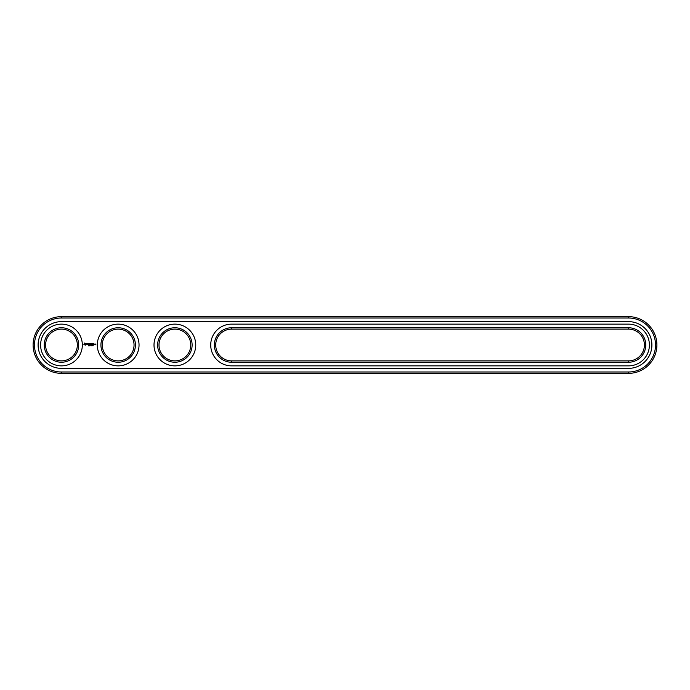 <?xml version="1.0" encoding="UTF-8"?>
<svg xmlns="http://www.w3.org/2000/svg" width="690" height="690" viewBox="0 0 690 690"><rect width="100%" height="100%" fill="white"/><g stroke="black" fill="none" stroke-linecap="round" stroke-linejoin="round"><path stroke-width="1.03" d="M628.538 373.35A28.35 28.35 0 0 0 656.889 345A28.35 28.35 0 0 0 628.538 316.65L61.462 316.65A28.35 28.35 0 0 0 33.111 345A28.35 28.35 0 0 0 61.462 373.35L628.538 373.35L628.538 371.996A26.996 26.996 0 0 0 655.526 345A26.996 26.996 0 0 0 628.538 318.004L61.462 318.004A26.996 26.996 0 0 0 34.474 345A26.996 26.996 0 0 0 61.462 371.996L628.538 371.996M628.538 368.365A23.365 23.365 0 0 0 651.895 345A23.365 23.365 0 0 0 628.538 321.635L61.462 321.635A23.365 23.365 0 0 0 38.105 345A23.365 23.365 0 0 0 61.462 368.365L628.538 368.365M231.59 329.121A15.879 15.879 0 0 0 215.711 345A15.879 15.879 0 0 0 231.59 360.879L628.538 360.879A15.879 15.879 0 0 0 644.408 345A15.879 15.879 0 0 0 628.538 329.121L231.59 329.121L231.59 327.759A17.241 17.241 0 0 0 214.349 345A17.241 17.241 0 0 0 231.59 362.241L628.538 362.241A17.241 17.241 0 0 0 645.771 345A17.241 17.241 0 0 0 628.538 327.759L231.59 327.759M159.002 345A15.879 15.879 0 0 0 182.816 358.748A15.879 15.879 0 0 0 182.816 331.252A15.879 15.879 0 0 0 159.002 345M102.293 345A15.879 15.879 0 0 0 126.115 358.748A15.879 15.879 0 0 0 126.115 331.252A15.879 15.879 0 0 0 102.293 345M45.592 345A15.879 15.879 0 0 0 69.405 358.748A15.879 15.879 0 0 0 69.405 331.252A15.879 15.879 0 0 0 45.592 345M157.639 345A17.241 17.241 0 0 0 183.497 359.93A17.241 17.241 0 0 0 183.497 330.07A17.241 17.241 0 0 0 157.639 345M100.93 345A17.241 17.241 0 0 0 126.796 359.93A17.241 17.241 0 0 0 126.796 330.07A17.241 17.241 0 0 0 100.93 345M44.229 345A17.241 17.241 0 0 0 70.087 359.93A17.241 17.241 0 0 0 70.087 330.07A17.241 17.241 0 0 0 44.229 345M88.846 345.336L88.415 345.906L88.846 345.336M89.683 345.362L89.364 345.906L89.528 345.336M90.882 345.871L90.778 345.405M91.658 345.854L91.511 345.319L91.658 345.854M92.184 345.845L92.003 345.336L92.184 345.845M93.236 345.681L92.805 345.742L93.236 345.681M94.772 344.655L94.297 344.034L94.228 344.655L94.772 344.655M94.97 344.034L94.97 344.724L95.436 344.181L94.97 344.034M95.574 344.034L95.979 344.914L95.574 344.034M84.56 343.051L83.904 344.5L85.362 345.155L86.008 343.698L84.56 343.051M86.612 343.655L87.397 344.293L86.673 344.577L87.535 344.56L86.75 343.913L87.475 343.629L86.612 343.655M87.716 343.62L88.13 344.724L88.613 343.551L87.716 343.62M88.863 343.482L88.803 344.655L89.553 344.724L88.941 344.586L89.493 344.103L88.941 343.62L89.631 343.551L88.863 343.482M90.873 343.517L90.442 344.241L89.881 343.551L89.95 344.724L90.019 343.801L90.433 344.448L90.864 343.801L91.002 344.655L90.873 343.517M92.037 343.482L91.287 343.551L91.356 344.724L91.977 344.103L91.425 343.62L92.037 343.482M92.4 343.482L92.4 344.724L92.4 343.482M93.521 343.482L92.762 343.551L92.831 344.724L93.59 344.655L92.9 344.586L93.452 344.103L92.9 343.62L93.521 343.482M628.538 365.864A20.864 20.864 0 0 0 649.402 345A20.864 20.864 0 0 0 628.538 324.136L231.59 324.136A20.864 20.864 0 0 0 210.717 345A20.864 20.864 0 0 0 231.59 365.864L628.538 365.864M154.008 345A20.864 20.864 0 0 0 185.317 363.069A20.864 20.864 0 0 0 185.317 326.931A20.864 20.864 0 0 0 154.008 345M97.307 345A20.864 20.864 0 0 0 128.607 363.069A20.864 20.864 0 0 0 128.607 326.931A20.864 20.864 0 0 0 97.307 345M40.598 345A20.864 20.864 0 0 0 71.898 363.069A20.864 20.864 0 0 0 71.898 326.931A20.864 20.864 0 0 0 40.598 345M91.356 345.854L91.356 345.397M84.956 343.542L85.517 344.103L84.956 344.655L84.404 344.103L84.956 343.542M628.538 316.65L628.538 318.004M61.462 373.35L61.462 371.996M61.462 316.65L61.462 318.004M231.59 360.879L231.59 362.241M628.538 329.121L628.538 327.759M628.538 360.879L628.538 362.241"/></g></svg>
